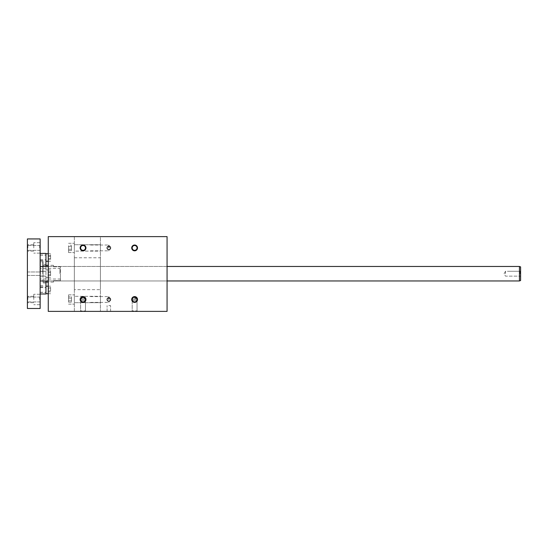 <?xml version="1.0" encoding="UTF-8"?>
<svg xmlns="http://www.w3.org/2000/svg" width="548" height="548" viewBox="0 0 548 548"><rect width="100%" height="100%" fill="white"/><g stroke="black" fill="none" stroke-linecap="round" stroke-linejoin="round"><path stroke-width="0.41" stroke-dasharray="2.74 2.06" d="M74.343 311.38L48.265 311.38L74.343 311.38L74.343 236.62L48.265 236.62L48.265 311.38L167.072 311.38L100.421 311.38L167.072 311.38L167.072 236.62L100.421 236.62L100.421 311.38L100.421 236.62L167.072 236.62L48.265 236.62L74.343 236.62L74.343 311.38M68.548 246.579L71.446 246.579L71.446 245.244L71.446 250.594L71.446 246.579L68.548 246.579L68.548 249.258L71.446 249.258L71.446 250.594L71.446 249.258L68.548 249.258L68.548 246.579L68.548 249.258L71.446 249.258L68.548 249.258L68.548 250.594L71.446 250.594L68.548 250.594L68.548 245.244L71.446 245.244L68.548 245.244L68.548 246.579L71.446 246.579L68.548 246.579L68.548 245.244L68.548 246.579M74.343 247.922L74.343 243.285L74.343 247.922M108.682 247.922L108.682 245.025L108.682 247.922M109.114 247.922L109.114 245.456L109.114 247.922M74.343 299.503L74.343 294.865L74.343 299.503M108.682 299.503L108.682 296.605L108.682 299.503M109.114 299.503L109.114 297.037L109.114 299.503M74.343 251.107L74.343 244.73L74.343 251.107L100.421 251.107L100.421 244.73L100.421 251.107L100.421 244.73L100.421 251.107L74.343 251.107M134.616 311.38L131.719 311.38L134.616 311.38M83.036 311.38L80.138 311.38L83.036 311.38M108.826 311.38L107.086 311.38L108.826 311.38M167.072 280.953L167.072 266.465L167.072 280.953L167.072 266.465L167.072 280.953L48.265 280.953L48.265 266.465L48.265 280.953L48.265 266.465L48.265 280.953L167.072 280.953L48.265 280.953M74.343 289.645L74.343 257.772L74.343 289.645L100.421 289.645L100.421 257.772L100.421 289.645M48.265 236.62L48.265 311.38L48.265 236.62M137.514 247.922A2.898 2.898 0 0 1 133.171 250.429A2.898 2.898 0 0 1 133.171 245.408A2.898 2.898 0 0 1 137.514 247.922M85.933 247.922A2.898 2.898 0 0 1 81.59 250.429A2.898 2.898 0 0 1 81.59 245.408A2.898 2.898 0 0 1 85.933 247.922M137.514 299.503A2.898 2.898 0 0 0 133.171 296.989A2.898 2.898 0 0 0 133.171 302.01A2.898 2.898 0 0 0 137.514 299.503M85.933 299.503A2.898 2.898 0 0 0 81.59 296.989A2.898 2.898 0 0 0 81.59 302.01A2.898 2.898 0 0 0 85.933 299.503M110.566 247.922A1.74 1.74 0 0 1 107.956 249.429A1.74 1.74 0 0 1 107.956 246.415A1.74 1.74 0 0 1 110.566 247.922A1.74 1.74 0 0 0 107.956 246.415A1.74 1.74 0 0 0 107.956 249.429A1.74 1.74 0 0 0 110.566 247.922M110.566 299.503A1.74 1.74 0 0 0 107.956 297.996A1.74 1.74 0 0 0 107.956 301.003A1.74 1.74 0 0 0 110.566 299.503A1.74 1.74 0 0 1 107.956 301.003A1.74 1.74 0 0 1 107.956 297.996A1.74 1.74 0 0 1 110.566 299.503M167.072 236.62L167.072 311.38L167.072 236.62M100.421 296.31L100.421 302.688L100.421 296.31L100.421 302.688L100.421 296.31L74.343 296.31L100.421 296.31M68.548 299.503L68.548 294.865L68.548 299.503M68.548 296.824L68.548 302.174L68.548 296.824L71.446 296.824L71.446 300.838L71.446 296.824L68.548 296.824L68.548 298.16L71.446 298.16L71.446 302.174L71.446 298.16L68.548 298.16L68.548 300.838L71.446 300.838L71.446 302.174L71.446 300.838L68.548 300.838L68.548 302.174L71.446 302.174L68.548 302.174L68.548 296.824M68.548 247.922L68.548 252.56L68.548 247.922M68.548 298.16L71.446 298.16L68.548 298.16M68.548 300.838L71.446 300.838L68.548 300.838M132.191 299.503A2.425 2.425 0 0 0 135.829 301.606A2.425 2.425 0 0 0 135.829 297.4A2.425 2.425 0 0 0 132.191 299.503A2.425 2.425 0 0 1 134.616 297.071A2.425 2.425 0 0 1 137.048 299.503A2.425 2.425 0 0 1 134.616 301.927A2.425 2.425 0 0 1 132.191 299.503M134.616 297.071A2.425 2.425 0 0 0 132.191 299.503A2.425 2.425 0 0 0 134.616 301.927A2.425 2.425 0 0 0 137.048 299.503A2.425 2.425 0 0 0 134.616 297.071A2.425 2.425 0 0 1 137.048 299.503A2.425 2.425 0 0 1 134.616 301.927A2.425 2.425 0 0 1 132.191 299.503A2.425 2.425 0 0 1 134.616 297.071A2.425 2.425 0 0 1 137.048 299.503A2.425 2.425 0 0 0 133.404 297.4A2.425 2.425 0 0 0 133.404 301.606A2.425 2.425 0 0 0 137.048 299.503A2.425 2.425 0 0 0 134.616 297.071A2.425 2.425 0 0 0 132.191 299.503A2.425 2.425 0 0 0 134.616 301.927A2.425 2.425 0 0 0 137.048 299.503A2.425 2.425 0 0 1 134.616 301.927A2.425 2.425 0 0 1 132.191 299.503A2.425 2.425 0 0 1 134.616 297.071M134.616 302.455A2.952 2.952 0 0 0 137.178 298.023A2.952 2.952 0 0 0 132.054 298.023A2.952 2.952 0 0 0 134.616 302.455A2.952 2.952 0 0 0 137.178 298.023A2.952 2.952 0 0 0 132.054 298.023A2.952 2.952 0 0 0 134.616 302.455A2.952 2.952 0 0 0 137.178 298.023A2.952 2.952 0 0 0 132.054 298.023A2.952 2.952 0 0 0 134.616 302.455A2.952 2.952 0 0 0 137.178 298.023A2.952 2.952 0 0 0 132.054 298.023A2.952 2.952 0 0 0 134.616 302.455M83.036 297.071A2.425 2.425 0 0 1 85.467 299.503A2.425 2.425 0 0 1 83.036 301.927A2.425 2.425 0 0 1 80.611 299.503A2.425 2.425 0 0 1 83.036 297.071A2.425 2.425 0 0 1 85.467 299.503A2.425 2.425 0 0 1 83.036 301.927A2.425 2.425 0 0 1 80.611 299.503A2.425 2.425 0 0 1 83.036 297.071A2.425 2.425 0 0 1 85.467 299.503A2.425 2.425 0 0 0 81.823 297.4A2.425 2.425 0 0 0 81.823 301.606A2.425 2.425 0 0 0 85.467 299.503A2.425 2.425 0 0 0 83.036 297.071A2.425 2.425 0 0 0 80.611 299.503A2.425 2.425 0 0 0 83.036 301.927A2.425 2.425 0 0 0 85.467 299.503A2.425 2.425 0 0 0 83.036 297.071A2.425 2.425 0 0 0 80.611 299.503A2.425 2.425 0 0 0 84.248 301.606A2.425 2.425 0 0 0 84.248 297.4A2.425 2.425 0 0 0 80.611 299.503A2.425 2.425 0 0 0 83.036 301.927A2.425 2.425 0 0 0 85.467 299.503A2.425 2.425 0 0 1 83.036 301.927A2.425 2.425 0 0 1 80.611 299.503A2.425 2.425 0 0 1 83.036 297.071M83.036 302.455A2.952 2.952 0 0 0 85.598 298.023A2.952 2.952 0 0 0 80.481 298.023A2.952 2.952 0 0 0 83.036 302.455A2.952 2.952 0 0 0 85.598 298.023A2.952 2.952 0 0 0 80.481 298.023A2.952 2.952 0 0 0 83.036 302.455A2.952 2.952 0 0 0 85.598 298.023A2.952 2.952 0 0 0 80.481 298.023A2.952 2.952 0 0 0 83.036 302.455A2.952 2.952 0 0 0 85.598 298.023A2.952 2.952 0 0 0 80.481 298.023A2.952 2.952 0 0 0 83.036 302.455M134.616 250.347A2.425 2.425 0 0 0 137.048 247.922A2.425 2.425 0 0 0 134.616 245.49A2.425 2.425 0 0 0 132.191 247.922A2.425 2.425 0 0 0 134.616 250.347A2.425 2.425 0 0 0 137.048 247.922A2.425 2.425 0 0 1 133.404 250.025A2.425 2.425 0 0 1 133.404 245.819A2.425 2.425 0 0 1 137.048 247.922A2.425 2.425 0 0 0 134.616 245.49A2.425 2.425 0 0 0 132.191 247.922A2.425 2.425 0 0 0 134.616 250.347A2.425 2.425 0 0 0 137.048 247.922A2.425 2.425 0 0 1 134.616 250.347A2.425 2.425 0 0 1 132.191 247.922A2.425 2.425 0 0 1 134.616 245.49A2.425 2.425 0 0 1 137.048 247.922A2.425 2.425 0 0 1 134.616 250.347A2.425 2.425 0 0 1 132.191 247.922A2.425 2.425 0 0 1 135.829 245.819A2.425 2.425 0 0 1 135.829 250.025A2.425 2.425 0 0 1 132.191 247.922A2.425 2.425 0 0 1 134.616 245.49A2.425 2.425 0 0 1 137.048 247.922A2.425 2.425 0 0 0 134.616 245.49A2.425 2.425 0 0 0 132.191 247.922A2.425 2.425 0 0 0 134.616 250.347M134.616 244.963A2.952 2.952 0 0 1 137.178 249.395A2.952 2.952 0 0 1 132.054 249.395A2.952 2.952 0 0 1 134.616 244.963A2.952 2.952 0 0 1 137.178 249.395A2.952 2.952 0 0 1 132.054 249.395A2.952 2.952 0 0 1 134.616 244.963A2.952 2.952 0 0 1 137.178 249.395A2.952 2.952 0 0 1 132.054 249.395A2.952 2.952 0 0 1 134.616 244.963A2.952 2.952 0 0 1 137.178 249.395A2.952 2.952 0 0 1 132.054 249.395A2.952 2.952 0 0 1 134.616 244.963M83.036 250.347A2.425 2.425 0 0 0 85.467 247.922A2.425 2.425 0 0 0 83.036 245.49A2.425 2.425 0 0 0 80.611 247.922A2.425 2.425 0 0 0 83.036 250.347A2.425 2.425 0 0 0 85.467 247.922A2.425 2.425 0 0 0 83.036 245.49A2.425 2.425 0 0 0 80.611 247.922A2.425 2.425 0 0 0 83.036 250.347A2.425 2.425 0 0 0 85.467 247.922A2.425 2.425 0 0 1 81.823 250.025A2.425 2.425 0 0 1 81.823 245.819A2.425 2.425 0 0 1 85.467 247.922A2.425 2.425 0 0 1 83.036 250.347A2.425 2.425 0 0 1 80.611 247.922A2.425 2.425 0 0 1 83.036 245.49A2.425 2.425 0 0 1 85.467 247.922A2.425 2.425 0 0 1 83.036 250.347A2.425 2.425 0 0 1 80.611 247.922A2.425 2.425 0 0 1 84.248 245.819A2.425 2.425 0 0 1 84.248 250.025A2.425 2.425 0 0 1 80.611 247.922A2.425 2.425 0 0 1 83.036 245.49A2.425 2.425 0 0 1 85.467 247.922A2.425 2.425 0 0 0 83.036 245.49A2.425 2.425 0 0 0 80.611 247.922A2.425 2.425 0 0 0 83.036 250.347M83.036 244.963A2.952 2.952 0 0 1 85.598 249.395A2.952 2.952 0 0 1 80.481 249.395A2.952 2.952 0 0 1 83.036 244.963A2.952 2.952 0 0 1 85.598 249.395A2.952 2.952 0 0 1 80.481 249.395A2.952 2.952 0 0 1 83.036 244.963A2.952 2.952 0 0 1 85.598 249.395A2.952 2.952 0 0 1 80.481 249.395A2.952 2.952 0 0 1 83.036 244.963A2.952 2.952 0 0 1 85.598 249.395A2.952 2.952 0 0 1 80.481 249.395A2.952 2.952 0 0 1 83.036 244.963M107.086 299.503A1.74 1.74 0 0 1 109.696 297.996A1.74 1.74 0 0 1 109.696 301.003A1.74 1.74 0 0 1 107.086 299.503M107.086 247.922A1.74 1.74 0 0 0 109.696 249.429A1.74 1.74 0 0 0 109.696 246.415A1.74 1.74 0 0 0 107.086 247.922M134.616 298.454L137.048 298.454L134.616 298.454M134.616 299.208L137.048 299.208L134.616 299.208M131.664 299.208L137.575 299.208L131.664 299.208L131.664 300.373L137.575 300.373L131.664 300.373L137.575 300.373L131.664 300.373L131.664 299.208L137.575 299.208L131.664 299.208M132.191 300.373L137.048 300.373L132.191 300.373L137.048 300.373L132.191 300.373L132.191 310.908L137.048 310.908L132.191 310.908L137.048 310.908L132.191 310.908L131.719 311.38L132.191 310.908L132.191 300.373M85.467 299.208L80.611 299.208L85.467 299.208L80.611 299.208L85.467 299.208L85.467 298.454L80.611 298.454L85.467 298.454L80.611 298.454L85.467 298.454L83.036 297.571L80.611 298.454L80.611 299.208L80.611 298.454L83.036 297.571L85.467 298.454L85.467 299.208M80.083 299.208L85.995 299.208L80.083 299.208L80.083 300.373L85.995 300.373L80.083 300.373L85.995 300.373L80.083 300.373L80.083 299.208L85.995 299.208L80.083 299.208M80.611 300.373L85.467 300.373L80.611 300.373L85.467 300.373L80.611 300.373L80.611 310.908L85.467 310.908L80.611 310.908L85.467 310.908L80.611 310.908L80.138 311.38L80.611 310.908L80.611 300.373M108.826 305.585L110.566 305.585L108.826 305.585M40.148 273.712L40.148 253.423L40.148 273.712M40.148 238.935L40.148 308.483L27.4 308.483L27.4 238.935L40.148 238.935M40.148 299.503L40.148 294.283L40.148 299.503M40.148 247.922L40.148 242.702L40.148 247.922M50.58 259.492L50.58 258.485L48.265 258.485L48.265 259.492L48.265 256.478L48.265 258.485L50.58 258.485L50.58 256.478L48.265 256.478L48.265 255.478L48.265 256.478L50.58 256.478L50.58 259.492L48.265 259.492M50.58 274.712L48.265 274.712L48.265 275.719L48.265 272.705L48.265 275.719L48.265 272.705L48.265 274.712L50.58 274.712L50.58 272.705L48.265 272.705L48.265 271.705L48.265 272.705L48.265 271.705L48.265 272.705L50.58 272.705L50.58 271.705L50.58 274.712L50.58 271.705L48.265 271.705L50.58 271.705L50.58 275.719L50.58 274.712L50.58 275.719L50.58 274.712L48.265 274.712L50.58 274.712M50.58 290.94L48.265 290.94L48.265 291.947L48.265 288.933L48.265 290.94L50.58 290.94L50.58 288.933L48.265 288.933L48.265 287.933L48.265 288.933L50.58 288.933L50.58 287.933L50.58 290.94M50.58 273.712L50.58 269.945L50.58 273.712M45.943 266.465L45.943 280.953M50.58 257.485L50.58 253.717L50.58 257.485M45.943 257.485L45.943 261.252L45.943 257.485M50.58 255.478L48.265 255.478M50.58 289.94L50.58 286.172L50.58 289.94M43.045 273.712L43.045 260.67L43.045 273.712M43.045 264.437L43.045 282.98L43.045 264.437L45.943 264.437M45.943 289.94L45.943 293.707L45.943 289.94M53.478 266.787L60.438 266.787L60.438 280.638L60.438 266.787L53.478 266.787L53.478 265.307L53.478 266.787M53.478 280.638L60.438 280.638L53.478 280.638L53.478 282.11L53.478 280.638M45.943 293.995L45.943 253.423M520.127 273.712L520.127 271.281L520.127 273.712M520.6 273.712L520.6 280.535L520.6 273.712M59.965 273.712L59.965 268.383L59.965 273.712M505.482 273.712L505.482 271.281L505.482 273.712M40.148 266.465L519.442 266.465L519.442 280.953L519.442 266.465L519.442 280.953L40.148 280.953M520.6 280.535L520.6 266.89M39.682 299.503L39.682 297.071L39.682 299.503M39.682 247.922L39.682 245.49L39.682 247.922M27.873 299.503L27.873 297.071L27.873 299.503M27.4 299.503L27.4 296.31L27.4 299.503M27.873 247.922L27.873 245.49L27.873 247.922M27.4 247.922L27.4 244.73L27.4 247.922M27.4 273.712L27.4 275.452L27.4 273.712M33.777 247.922L33.777 242.702L33.777 247.922M33.777 299.503L33.777 294.283L33.777 299.503M60.438 273.712L60.438 279.507L60.438 273.712M50.58 291.947L48.265 291.947M50.58 287.933L48.265 287.933M50.58 275.719L48.265 275.719L50.58 275.719M50.58 272.705L48.265 272.705L50.58 272.705M40.148 257.485L40.148 255.163L40.148 257.485M40.148 255.019L40.148 259.944L40.148 255.019L45.943 255.019M45.943 273.712L45.943 271.246L45.943 273.712M40.148 289.94L40.148 287.618L40.148 289.94M40.148 292.399L40.148 287.474L40.148 292.399L45.943 292.399M42.758 273.712L42.758 261.54L42.758 273.712M40.442 273.712L40.442 261.54L40.442 273.712M90.571 245.025L108.682 245.025L90.571 245.025M90.571 250.82L108.682 250.82L90.571 250.82M90.571 296.605L108.682 296.605L90.571 296.605M90.571 302.4L108.682 302.4L90.571 302.4M68.548 304.14L74.343 304.14L68.548 304.14M68.548 294.865L74.343 294.865L68.548 294.865M109.114 297.037L108.682 296.605L109.114 297.037M109.114 301.962L108.682 302.4L109.114 301.962M109.114 245.456L108.682 245.025L109.114 245.456M109.114 250.381L108.682 250.82L109.114 250.381M48.265 266.465L167.072 266.465M68.548 252.56L74.343 252.56L68.548 252.56M68.548 243.285L74.343 243.285L68.548 243.285M74.343 257.772L100.421 257.772M74.343 244.73L100.421 244.73L74.343 244.73M137.048 299.208L137.048 298.454L134.616 297.571L132.191 298.454L132.191 299.208L132.191 298.454L134.616 297.571L137.048 298.454L137.048 299.208M137.575 299.208L137.575 300.373L137.575 299.208M137.048 310.908L137.514 311.38L137.048 310.908L137.048 300.373L137.048 310.908M85.995 299.208L85.995 300.373L85.995 299.208M85.467 310.908L85.933 311.38L85.467 310.908L85.467 300.373L85.467 310.908M110.566 311.38L110.566 305.585L110.566 311.38M107.086 311.38L107.086 305.585L107.086 311.38M74.343 302.688L100.421 302.688L74.343 302.688M50.58 269.945L45.943 269.945L50.58 269.945M50.58 277.48L45.943 277.48L50.58 277.48M50.58 253.717L48.265 253.717M50.58 261.252L48.265 261.252M50.58 286.172L48.265 286.172M50.58 293.707L48.265 293.707M53.478 265.307L48.265 265.307M45.943 265.307L43.045 265.307M53.478 282.11L48.265 282.11M45.943 282.11L43.045 282.11M45.943 282.98L43.045 282.98M520.127 276.137L520.6 276.61L520.127 276.137L505.482 276.137L504.085 273.712L505.482 271.281L509.01 271.281L505.482 271.281L504.085 273.712L505.482 276.137L520.127 276.137M520.127 271.281L520.6 270.815L520.127 271.281L509.01 271.281L520.127 271.281M60.438 267.917L59.965 268.383L40.148 268.383M60.438 279.507L59.965 279.035L40.148 279.035M39.682 301.927L40.148 302.4L39.682 301.927L27.873 301.927L27.4 302.4L27.873 301.927L39.682 301.927M39.682 297.071L40.148 296.605L39.682 297.071L27.873 297.071L27.4 296.605L27.873 297.071L39.682 297.071M39.682 250.347L40.148 250.82L39.682 250.347L27.873 250.347L27.4 250.82L27.873 250.347L39.682 250.347M39.682 245.49L40.148 245.025L39.682 245.49L27.873 245.49L27.4 245.025L27.873 245.49L39.682 245.49M27.4 275.452L40.148 275.452L27.4 275.452M27.4 271.972L40.148 271.972L27.4 271.972M40.148 242.702L33.777 242.702L40.148 242.702M40.148 253.135L33.777 253.135L40.148 253.135M33.777 244.73L27.4 244.73L33.777 244.73M33.777 251.107L27.4 251.107L33.777 251.107M40.148 294.283L33.777 294.283L40.148 294.283M40.148 304.715L33.777 304.715L40.148 304.715M33.777 296.31L27.4 296.31L33.777 296.31M33.777 302.688L27.4 302.688L33.777 302.688M40.148 259.8L45.943 259.8M40.148 255.163L45.943 255.163M40.148 259.944L45.943 259.944M44.498 276.028L40.148 276.028L44.498 276.028M44.498 271.39L40.148 271.39L44.498 271.39M40.148 276.171L45.943 276.171L40.148 276.171M40.148 271.246L45.943 271.246L40.148 271.246M40.148 292.255L45.943 292.255M40.148 287.618L45.943 287.618M40.148 287.474L45.943 287.474M43.045 260.67L40.148 260.67M43.045 286.748L40.148 286.748M40.148 285.59L43.045 285.59M40.148 261.828L43.045 261.828"/><path stroke-width="0.82" d="M131.719 299.503A2.898 2.898 0 0 0 136.068 302.01A2.898 2.898 0 0 0 136.068 296.989A2.898 2.898 0 0 0 131.719 299.503M80.138 299.503A2.898 2.898 0 0 0 84.488 302.01A2.898 2.898 0 0 0 84.488 296.989A2.898 2.898 0 0 0 80.138 299.503M131.719 247.922A2.898 2.898 0 0 1 136.068 245.408A2.898 2.898 0 0 1 136.068 250.429A2.898 2.898 0 0 1 131.719 247.922M80.138 247.922A2.898 2.898 0 0 1 84.488 245.408A2.898 2.898 0 0 1 84.488 250.429A2.898 2.898 0 0 1 80.138 247.922M107.086 299.503A1.74 1.74 0 0 0 109.696 301.003A1.74 1.74 0 0 0 109.696 297.996A1.74 1.74 0 0 0 107.086 299.503M107.086 247.922A1.74 1.74 0 0 1 109.696 246.415A1.74 1.74 0 0 1 109.696 249.429A1.74 1.74 0 0 1 107.086 247.922M48.265 311.38L167.072 311.38L167.072 236.62L48.265 236.62L48.265 311.38M134.616 297.071A2.425 2.425 0 0 1 137.048 299.503A2.425 2.425 0 0 1 134.616 301.927A2.425 2.425 0 0 1 132.191 299.503A2.425 2.425 0 0 1 134.616 297.071M80.611 299.503A2.425 2.425 0 0 1 83.036 297.071A2.425 2.425 0 0 1 85.467 299.503A2.425 2.425 0 0 1 83.036 301.927A2.425 2.425 0 0 1 80.611 299.503M134.616 250.347A2.425 2.425 0 0 0 137.048 247.922A2.425 2.425 0 0 0 134.616 245.49A2.425 2.425 0 0 0 132.191 247.922A2.425 2.425 0 0 0 134.616 250.347M83.036 250.347A2.425 2.425 0 0 0 85.467 247.922A2.425 2.425 0 0 0 83.036 245.49A2.425 2.425 0 0 0 80.611 247.922A2.425 2.425 0 0 0 83.036 250.347M40.148 308.483L40.148 238.935L27.4 238.935L27.4 308.483L40.148 308.483M45.943 280.953L45.943 293.995L40.148 293.995M40.148 253.423L45.943 253.423L45.943 266.465M520.6 280.535L520.6 266.89L519.442 266.465L519.442 280.953L520.6 280.535L519.442 280.953L167.072 280.953M48.265 253.717L45.943 253.717M48.265 261.252L45.943 261.252M48.265 286.172L45.943 286.172M48.265 293.707L45.943 293.707M48.265 265.307L45.943 265.307M48.265 282.11L45.943 282.11M520.6 266.89L519.442 266.465L167.072 266.465M40.148 280.953L48.265 280.953M40.148 266.465L48.265 266.465"/></g></svg>
